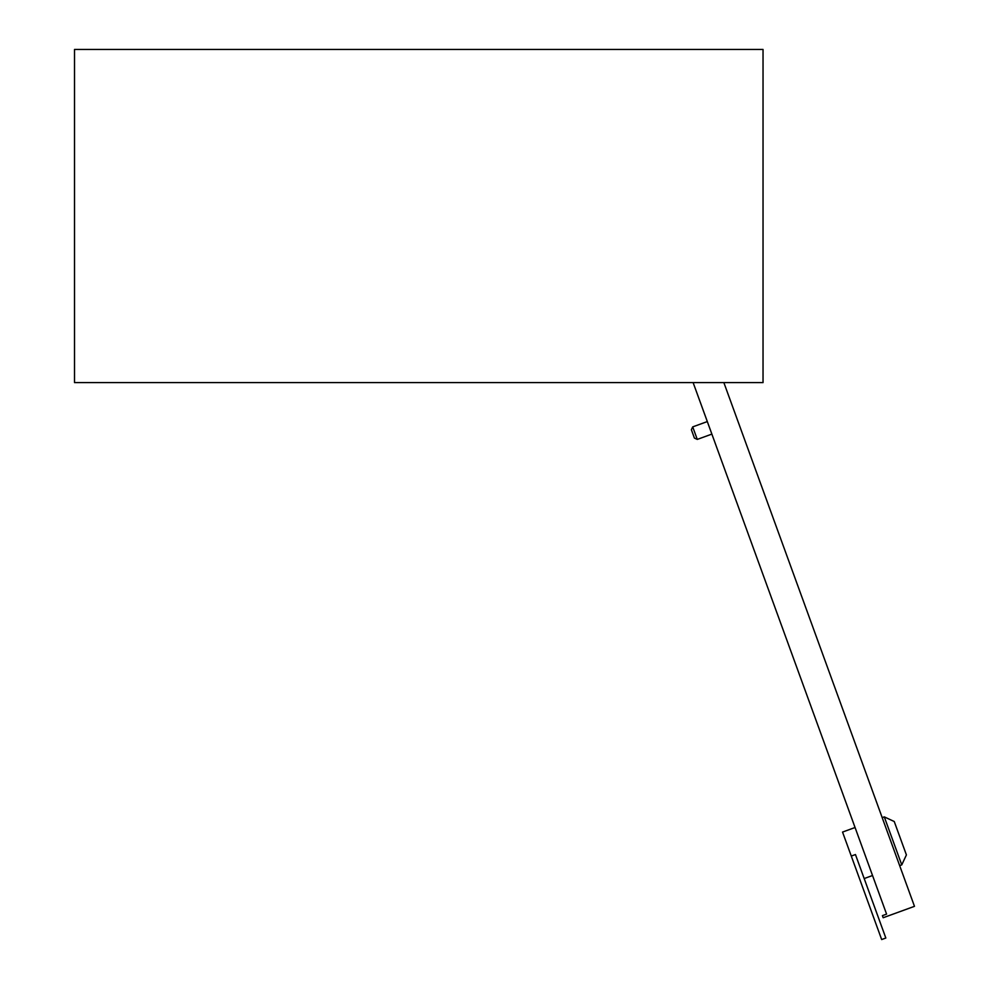 <?xml version="1.0" encoding="UTF-8"?>
<svg xmlns="http://www.w3.org/2000/svg" width="989" height="989" viewBox="0 0 989 989"><rect width="100%" height="100%" fill="white"/><g stroke="black" fill="none" stroke-linecap="round" stroke-linejoin="round"><path stroke-width="1.48" d="M74.521 49.45L74.521 382.607L763.038 382.607L763.038 49.45L74.521 49.45M894.241 821.513L906.406 854.916L901.758 864.881L884.29 816.877L894.241 821.513M864.188 878.553L872.533 875.512L886.589 914.12L693.128 382.607L707.32 421.574L692.708 426.889L697.27 439.413L711.87 434.097L855.065 827.509L842.541 832.07L851.282 856.066L855.448 854.545L885.835 938.029L881.669 939.55L851.282 856.066M899.669 865.635L901.758 864.881M882.2 817.631L884.29 816.877M697.27 439.413L694.414 438.078L691.373 429.733L692.708 426.889M886.589 914.12L882.411 915.641L883.177 917.73L914.479 906.332L723.861 382.607"/></g></svg>
